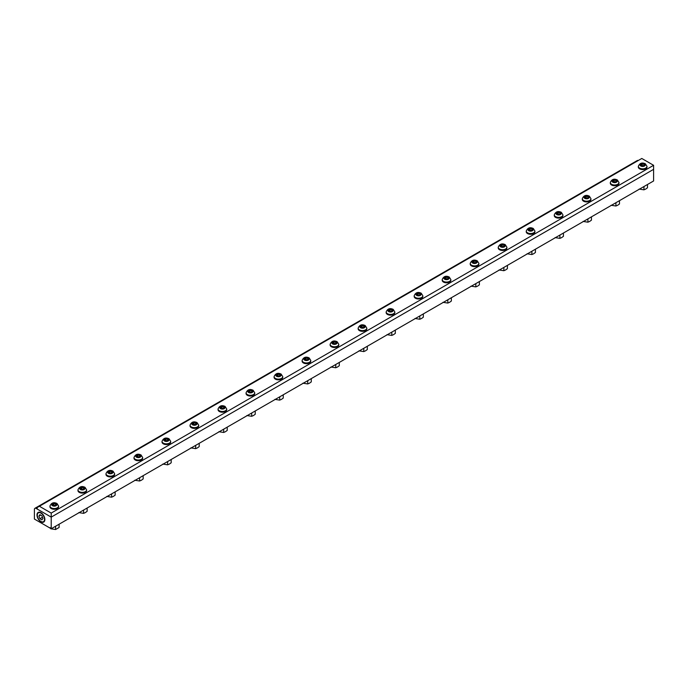<?xml version="1.0" encoding="UTF-8"?>
<svg xmlns="http://www.w3.org/2000/svg" width="688" height="688" viewBox="0 0 688 688"><rect width="100%" height="100%" fill="white"/><g stroke="black" fill="none" stroke-linecap="round" stroke-linejoin="round"><path stroke-width="1.03" d="M44.531 519.345A5.1 2.941 60 0 1 40.988 521.461A5.1 2.941 60 0 1 37.315 515.174A5.1 2.941 60 0 1 37.315 515.106A5.1 2.941 60 0 1 40.953 513.11A5.1 2.941 60 0 1 44.531 519.345M38.898 516.095L39.913 514.65L41.934 515.819L42.948 518.425L41.934 519.861L39.913 518.7L38.898 516.095L40.652 515.08M39.913 518.7L42.475 517.221M643.934 165.602L641.698 165.722M646.987 166.341L646.987 167.064A4.326 2.503 180 0 1 645.714 168.835A4.326 2.503 180 0 1 641.001 169.377A4.326 2.503 180 0 1 638.326 167.064L638.326 166.341A4.326 2.503 0 0 0 639.591 168.104A4.326 2.503 0 0 0 645.714 168.104A4.326 2.503 0 0 0 646.987 166.341L645.361 163.787C642.067 162.248 639.728 163.099 638.326 166.341M644.398 165.206L643.125 165.937L641.379 165.67L640.906 164.664L642.188 163.925L643.934 164.191L644.398 165.206M643.934 165.473L643.934 164.191M642.188 165.335L642.188 163.925M615.915 181.778L613.679 181.899M618.968 182.518L618.968 183.24A4.326 2.503 180 0 1 617.695 185.012A4.326 2.503 180 0 1 612.982 185.554A4.326 2.503 180 0 1 610.308 183.24L610.308 182.518A4.326 2.503 0 0 0 611.58 184.281A4.326 2.503 0 0 0 617.695 184.281A4.326 2.503 0 0 0 618.968 182.518L617.342 179.955C614.049 178.424 611.709 179.276 610.308 182.518M616.379 181.374L615.106 182.114L613.361 181.847L612.888 180.841L614.169 180.101L615.915 180.368L616.379 181.374M615.915 181.649L615.915 180.368M614.169 181.512L614.169 180.101M587.896 197.955L585.669 198.075M590.949 198.694L590.949 199.417A4.326 2.503 180 0 1 589.676 201.188A4.326 2.503 180 0 1 584.963 201.73A4.326 2.503 180 0 1 582.289 199.417L582.289 198.694A4.326 2.503 0 0 0 583.562 200.457A4.326 2.503 0 0 0 589.676 200.457A4.326 2.503 0 0 0 590.949 198.694L589.324 196.132C586.038 194.601 583.691 195.452 582.289 198.694M588.369 197.551L587.088 198.29L585.342 198.024L584.877 197.017L586.15 196.278L587.896 196.544L588.369 197.551M587.896 197.826L587.896 196.544M586.15 197.68L586.15 196.278M559.877 214.131L557.65 214.252M562.93 214.871L562.93 215.593A4.326 2.503 180 0 1 561.666 217.365A4.326 2.503 180 0 1 556.945 217.907A4.326 2.503 180 0 1 554.27 215.593L554.27 214.871A4.326 2.503 0 0 0 555.543 216.634A4.326 2.503 0 0 0 561.666 216.634A4.326 2.503 0 0 0 562.93 214.871L561.305 212.308C558.02 210.777 555.672 211.629 554.27 214.871M560.35 213.727L559.069 214.467L557.323 214.2L556.859 213.194L558.131 212.454L559.877 212.721L560.35 213.727M559.877 214.002L559.877 212.721M558.131 213.856L558.131 212.454M531.858 230.308L529.631 230.428M534.911 231.048L534.911 231.77A4.326 2.503 180 0 1 533.647 233.542A4.326 2.503 180 0 1 528.926 234.083A4.326 2.503 180 0 1 526.251 231.77L526.251 231.048A4.326 2.503 0 0 0 527.524 232.811A4.326 2.503 0 0 0 533.647 232.811A4.326 2.503 0 0 0 534.911 231.048L533.286 228.485C530.001 226.954 527.653 227.805 526.251 231.048M532.331 229.904L531.05 230.643L529.304 230.377L528.84 229.371L530.113 228.631L531.858 228.898L532.331 229.904M531.858 230.179L531.858 228.898M530.113 230.033L530.113 228.631M503.84 246.485L501.612 246.596M506.893 247.224L506.893 247.947A4.326 2.503 180 0 1 505.628 249.718A4.326 2.503 180 0 1 500.907 250.26A4.326 2.503 180 0 1 498.232 247.947L498.232 247.224A4.326 2.503 0 0 0 499.505 248.987A4.326 2.503 0 0 0 505.628 248.987A4.326 2.503 0 0 0 506.893 247.224L505.267 244.661C501.982 243.131 499.634 243.982 498.232 247.224M504.313 246.08L503.031 246.82L501.285 246.553L500.821 245.539L502.094 244.808L503.84 245.074L504.313 246.08M503.84 246.356L503.84 245.074M502.094 246.209L502.094 244.808M475.821 262.661L473.593 262.773M478.874 263.392L478.874 264.123A4.326 2.503 180 0 1 477.61 265.895A4.326 2.503 180 0 1 472.888 266.437A4.326 2.503 180 0 1 470.222 264.123L470.222 263.392A4.326 2.503 0 0 0 471.486 265.164A4.326 2.503 0 0 0 477.61 265.164A4.326 2.503 0 0 0 478.874 263.392L477.248 260.838C473.963 259.307 471.615 260.159 470.222 263.392M476.294 262.257L475.012 262.997L473.267 262.73L472.802 261.715L474.075 260.984L475.821 261.251L476.294 262.257M475.821 262.532L475.821 261.251M474.075 262.386L474.075 260.984M447.811 278.838L445.575 278.95M450.855 279.569L450.855 280.3A4.326 2.503 180 0 1 449.591 282.071A4.326 2.503 180 0 1 444.869 282.613A4.326 2.503 180 0 1 442.203 280.3L442.203 279.569A4.326 2.503 0 0 0 443.468 281.34A4.326 2.503 0 0 0 449.591 281.34A4.326 2.503 0 0 0 450.855 279.569L449.23 277.015C445.944 275.484 443.597 276.335 442.203 279.569M448.275 278.434L446.994 279.173L445.248 278.907L444.783 277.892L446.065 277.161L447.811 277.427L448.275 278.434M447.811 278.709L447.811 277.427M446.065 278.563L446.065 277.161M419.792 295.014L417.556 295.126M422.836 295.745L422.836 296.476A4.326 2.503 180 0 1 421.572 298.239A4.326 2.503 180 0 1 416.851 298.781A4.326 2.503 180 0 1 414.185 296.476L414.185 295.745A4.326 2.503 0 0 0 415.449 297.517A4.326 2.503 0 0 0 421.572 297.517A4.326 2.503 0 0 0 422.836 295.745L421.211 293.191C417.926 291.66 415.578 292.512 414.185 295.745M420.256 294.61L418.975 295.35L417.229 295.075L416.765 294.068L418.046 293.329L419.792 293.604L420.256 294.61M419.792 294.877L419.792 293.604M418.046 294.739L418.046 293.329M391.773 311.182L389.537 311.303M394.817 311.922L394.817 312.653A4.326 2.503 180 0 1 393.553 314.416A4.326 2.503 180 0 1 388.832 314.958A4.326 2.503 180 0 1 386.166 312.653L386.166 311.922A4.326 2.503 0 0 0 387.43 313.694A4.326 2.503 0 0 0 393.553 313.694A4.326 2.503 0 0 0 394.817 311.922L393.201 309.368C389.907 307.837 387.568 308.688 386.166 311.922M392.237 310.787L390.956 311.526L389.219 311.251L388.746 310.245L390.027 309.505L391.773 309.781L392.237 310.787M391.773 311.053L391.773 309.781M390.027 310.916L390.027 309.505M363.754 327.359L361.518 327.479M366.807 328.099L366.807 328.83A4.326 2.503 180 0 1 365.534 330.593A4.326 2.503 180 0 1 360.822 331.134A4.326 2.503 180 0 1 358.147 328.83L358.147 328.099A4.326 2.503 0 0 0 359.411 329.87A4.326 2.503 0 0 0 365.534 329.87A4.326 2.503 0 0 0 366.807 328.099L365.182 325.544C361.888 324.014 359.549 324.865 358.147 328.099M364.219 326.963L362.946 327.703L361.2 327.428L360.727 326.422L362.008 325.682L363.754 325.957L364.219 326.963M363.754 327.23L363.754 325.957M362.008 327.092L362.008 325.682M335.735 343.536L333.499 343.656M338.788 344.275L338.788 345.006A4.326 2.503 180 0 1 337.516 346.769A4.326 2.503 180 0 1 332.803 347.311A4.326 2.503 180 0 1 330.128 345.006L330.128 344.275A4.326 2.503 0 0 0 331.392 346.047A4.326 2.503 0 0 0 337.516 346.047A4.326 2.503 0 0 0 338.788 344.275L337.163 341.721C333.869 340.19 331.53 341.042 330.128 344.275M336.2 343.14L334.927 343.88L333.181 343.604L332.708 342.598L333.99 341.859L335.735 342.134L336.2 343.14M335.735 343.407L335.735 342.134M333.99 343.269L333.99 341.859M307.717 359.712L305.481 359.833M310.77 360.452L310.77 361.183A4.326 2.503 180 0 1 309.497 362.946A4.326 2.503 180 0 1 304.784 363.488A4.326 2.503 180 0 1 302.109 361.183L302.109 360.452A4.326 2.503 0 0 0 303.374 362.223A4.326 2.503 0 0 0 309.497 362.223A4.326 2.503 0 0 0 310.77 360.452L309.144 357.898C305.85 356.367 303.511 357.218 302.109 360.452M308.181 359.317L306.908 360.056L305.162 359.781L304.689 358.775L305.971 358.035L307.717 358.31L308.181 359.317M307.717 359.583L307.717 358.31M305.971 359.446L305.971 358.035M279.698 375.889L277.462 376.009M282.751 376.628L282.751 377.359A4.326 2.503 180 0 1 281.478 379.122A4.326 2.503 180 0 1 276.765 379.664A4.326 2.503 180 0 1 274.091 377.359L274.091 376.628A4.326 2.503 0 0 0 275.363 378.4A4.326 2.503 0 0 0 281.478 378.4A4.326 2.503 0 0 0 282.751 376.628L281.125 374.074C277.832 372.543 275.492 373.395 274.091 376.628M280.162 375.493L278.889 376.233L277.144 375.958L276.671 374.951L277.952 374.212L279.698 374.487L280.162 375.493M279.698 375.76L279.698 374.487M277.952 375.622L277.952 374.212M251.679 392.065L249.452 392.186M254.732 392.805L254.732 393.536A4.326 2.503 180 0 1 253.459 395.299A4.326 2.503 180 0 1 248.746 395.841A4.326 2.503 180 0 1 246.072 393.536L246.072 392.805A4.326 2.503 0 0 0 247.345 394.568A4.326 2.503 0 0 0 253.459 394.568A4.326 2.503 0 0 0 254.732 392.805L253.107 390.251C249.821 388.711 247.474 389.571 246.072 392.805M252.152 391.67L250.871 392.409L249.125 392.134L248.66 391.128L249.933 390.388L251.679 390.664L252.152 391.67M251.679 391.936L251.679 390.664M249.933 391.799L249.933 390.388M223.66 408.242L221.433 408.362M226.713 408.982L226.713 409.713A4.326 2.503 180 0 1 225.449 411.476A4.326 2.503 180 0 1 220.728 412.017A4.326 2.503 180 0 1 218.053 409.713L218.053 408.982A4.326 2.503 0 0 0 219.326 410.745A4.326 2.503 0 0 0 225.449 410.745A4.326 2.503 0 0 0 226.713 408.982L225.088 406.427C221.803 404.888 219.455 405.748 218.053 408.982M224.133 407.846L222.852 408.577L221.106 408.311L220.642 407.305L221.914 406.565L223.66 406.832L224.133 407.846M223.66 408.113L223.66 406.832M221.914 407.975L221.914 406.565M195.641 424.419L193.414 424.539M198.694 425.158L198.694 425.889A4.326 2.503 180 0 1 197.43 427.652A4.326 2.503 180 0 1 192.709 428.194A4.326 2.503 180 0 1 190.034 425.889L190.034 425.158A4.326 2.503 0 0 0 191.307 426.921A4.326 2.503 0 0 0 197.43 426.921A4.326 2.503 0 0 0 198.694 425.158L197.069 422.604C193.784 421.065 191.436 421.916 190.034 425.158M196.114 424.023L194.833 424.754L193.087 424.487L192.623 423.481L193.896 422.742L195.641 423.008L196.114 424.023M195.641 424.29L195.641 423.008M193.896 424.152L193.896 422.742M167.623 440.595L165.395 440.716M170.676 441.335L170.676 442.057A4.326 2.503 180 0 1 169.411 443.829A4.326 2.503 180 0 1 164.69 444.371A4.326 2.503 180 0 1 162.015 442.057L162.015 441.335A4.326 2.503 0 0 0 163.288 443.098A4.326 2.503 0 0 0 169.411 443.098A4.326 2.503 0 0 0 170.676 441.335L169.05 438.781C165.765 437.241 163.417 438.093 162.015 441.335M168.096 440.2L166.814 440.931L165.068 440.664L164.604 439.658L165.877 438.918L167.623 439.185L168.096 440.2M167.623 440.466L167.623 439.185M165.877 440.329L165.877 438.918M139.604 456.772L137.376 456.892M142.657 457.511L142.657 458.234A4.326 2.503 180 0 1 141.393 460.005A4.326 2.503 180 0 1 136.671 460.547A4.326 2.503 180 0 1 133.997 458.234L133.997 457.511A4.326 2.503 0 0 0 135.269 459.274A4.326 2.503 0 0 0 141.393 459.274A4.326 2.503 0 0 0 142.657 457.511L141.031 454.957C137.746 453.418 135.398 454.269 133.997 457.511M140.077 456.376L138.795 457.107L137.05 456.841L136.585 455.834L137.858 455.095L139.604 455.361L140.077 456.376M139.604 456.643L139.604 455.361M137.858 456.505L137.858 455.095M111.594 472.948L109.358 473.069M114.638 473.688L114.638 474.41A4.326 2.503 180 0 1 113.374 476.182A4.326 2.503 180 0 1 108.652 476.724A4.326 2.503 180 0 1 105.986 474.41L105.986 473.688A4.326 2.503 0 0 0 107.251 475.451A4.326 2.503 0 0 0 113.374 475.451A4.326 2.503 0 0 0 114.638 473.688L113.013 471.125C109.727 469.594 107.38 470.446 105.986 473.688M112.058 472.544L110.777 473.284L109.031 473.017L108.566 472.011L109.848 471.271L111.594 471.538L112.058 472.544M111.594 472.819L111.594 471.538M109.848 472.673L109.848 471.271M83.575 489.125L81.339 489.245M86.619 489.865L86.619 490.587A4.326 2.503 180 0 1 85.355 492.359A4.326 2.503 180 0 1 80.634 492.9A4.326 2.503 180 0 1 77.968 490.587L77.968 489.865A4.326 2.503 0 0 0 79.232 491.628A4.326 2.503 0 0 0 85.355 491.628A4.326 2.503 0 0 0 86.619 489.865L84.994 487.302C81.709 485.771 79.361 486.622 77.968 489.865M84.039 488.721L82.758 489.46L81.012 489.194L80.548 488.188L81.829 487.448L83.575 487.715L84.039 488.721M83.575 488.996L83.575 487.715M81.829 488.85L81.829 487.448M55.556 505.302L53.32 505.422M58.6 506.041L58.6 506.764A4.326 2.503 180 0 1 57.336 508.535A4.326 2.503 180 0 1 52.615 509.077A4.326 2.503 180 0 1 49.949 506.764L49.949 506.041A4.326 2.503 0 0 0 51.213 507.804A4.326 2.503 0 0 0 57.336 507.804A4.326 2.503 0 0 0 58.6 506.041L56.984 503.478C53.69 501.948 51.351 502.799 49.949 506.041M56.02 504.897L54.739 505.637L52.993 505.37L52.529 504.364L53.81 503.625L55.556 503.891L56.02 504.897M55.556 505.173L55.556 503.891M53.81 505.026L53.81 503.625M36.154 508.432A2.477 1.428 60 0 0 34.916 508.312L637.303 160.528L34.916 508.312A2.477 1.428 60 0 0 34.4 509.447L34.4 519.053L51.213 528.762L653.6 180.97L653.6 169.343L51.213 517.127L36.154 508.432L37.204 507.83M638.258 160.51A2.477 1.428 -120 0 0 637.303 160.528L637.303 160.528M51.213 528.762L51.213 517.127L653.6 169.343L653.6 165.301L641.784 158.472L39.388 506.256L51.213 513.085L653.6 165.301M44.866 519.535A5.573 3.216 -120 0 0 40.919 512.706A5.573 3.216 -120 0 0 36.98 514.985A5.573 3.216 -120 0 0 40.919 521.805A5.573 3.216 -120 0 0 44.866 519.535M51.213 513.085L51.213 517.127L37.204 509.043L37.204 507.52L39.388 506.256M639.118 189.08L643.951 189.828L645.722 189.062L647.485 187.781L647.485 184.504M643.951 189.828L643.951 186.543M611.099 205.256L615.932 206.004L617.704 205.239L619.475 203.958L619.475 200.681M615.932 206.004L615.932 202.719M583.08 221.433L587.913 222.181L589.685 221.416L591.456 220.134L591.456 216.849M587.913 222.181L587.913 218.896M555.061 237.609L559.894 238.358L561.666 237.592L563.438 236.311L563.438 233.026M559.894 238.358L559.894 235.072M527.042 253.786L531.876 254.534L533.647 253.769L535.419 252.487L535.419 249.202M531.876 254.534L531.876 251.249M499.024 269.963L503.857 270.711L505.628 269.945L507.4 268.664L507.4 265.379M503.857 270.711L503.857 267.426M471.005 286.139L475.838 286.887L477.61 286.122L479.381 284.841L479.381 281.555M475.838 286.887L475.838 283.602M442.986 302.316L447.828 303.064L449.591 302.299L451.362 301.017L451.362 297.732M447.828 303.064L447.828 299.779M414.976 318.492L419.809 319.241L421.572 318.467L423.344 317.194L423.344 313.909M419.809 319.241L419.809 315.955M386.957 334.669L391.79 335.417L393.553 334.643L395.325 333.37L395.325 330.085M391.79 335.417L391.79 332.132M358.938 350.846L363.771 351.585L365.543 350.82L367.306 349.547L367.306 346.262M363.771 351.585L363.771 348.309M330.919 367.014L335.753 367.762L337.524 366.996L339.287 365.724L339.287 362.438M335.753 367.762L335.753 364.485M302.901 383.19L307.734 383.938L309.505 383.173L311.268 381.9L311.268 378.615M307.734 383.938L307.734 380.653M274.882 399.367L279.715 400.115L281.487 399.35L283.25 398.077L283.25 394.792M279.715 400.115L279.715 396.83M246.863 415.543L251.696 416.292L253.468 415.526L255.239 414.253L255.239 410.968M251.696 416.292L251.696 413.006M218.844 431.72L223.677 432.468L225.449 431.703L227.221 430.43L227.221 427.145M223.677 432.468L223.677 429.183M190.825 447.897L195.659 448.645L197.43 447.879L199.202 446.607L199.202 443.321M195.659 448.645L195.659 445.36M162.807 464.073L167.64 464.821L169.411 464.056L171.183 462.775L171.183 459.498M167.64 464.821L167.64 461.536M134.788 480.25L139.621 480.998L141.393 480.233L143.164 478.951L143.164 475.675M139.621 480.998L139.621 477.713M106.769 496.426L111.611 497.175L113.374 496.409L115.145 495.128L115.145 491.851M111.611 497.175L111.611 493.889M78.759 512.603L83.592 513.351L85.355 512.586L87.127 511.304L87.127 508.019M83.592 513.351L83.592 510.066M50.086 527.636L50.74 528.78L55.573 529.528L59.108 527.481L59.108 524.196M55.573 529.528L55.573 526.243M644.501 163.864A2.606 1.505 180 0 1 644.501 165.997A2.606 1.505 180 0 1 640.812 165.997A2.606 1.505 180 0 1 640.812 163.864A2.606 1.505 180 0 1 644.501 163.864M616.482 180.041A2.606 1.505 180 0 1 616.482 182.174A2.606 1.505 180 0 1 612.793 182.174A2.606 1.505 180 0 1 612.793 180.041A2.606 1.505 180 0 1 616.482 180.041M588.464 196.218A2.606 1.505 180 0 1 588.464 198.35A2.606 1.505 180 0 1 584.774 198.35A2.606 1.505 180 0 1 584.774 196.218A2.606 1.505 180 0 1 588.464 196.218M560.445 212.394A2.606 1.505 180 0 1 560.445 214.527A2.606 1.505 180 0 1 556.755 214.527A2.606 1.505 180 0 1 556.755 212.394A2.606 1.505 180 0 1 560.445 212.394M532.426 228.571A2.606 1.505 180 0 1 532.426 230.704A2.606 1.505 180 0 1 528.737 230.704A2.606 1.505 180 0 1 528.737 228.571A2.606 1.505 180 0 1 532.426 228.571M504.407 244.747A2.606 1.505 180 0 1 504.407 246.88A2.606 1.505 180 0 1 500.726 246.88A2.606 1.505 180 0 1 500.726 244.747A2.606 1.505 180 0 1 504.407 244.747M476.388 260.924A2.606 1.505 180 0 1 476.388 263.048A2.606 1.505 180 0 1 472.708 263.048A2.606 1.505 180 0 1 472.708 260.924A2.606 1.505 180 0 1 476.388 260.924M448.37 277.101A2.606 1.505 180 0 1 448.37 279.225A2.606 1.505 180 0 1 444.689 279.225A2.606 1.505 180 0 1 444.689 277.101A2.606 1.505 180 0 1 448.37 277.101M420.351 293.277A2.606 1.505 180 0 1 420.351 295.401A2.606 1.505 180 0 1 416.67 295.401A2.606 1.505 180 0 1 416.67 293.277A2.606 1.505 180 0 1 420.351 293.277M392.332 309.454A2.606 1.505 180 0 1 392.332 311.578A2.606 1.505 180 0 1 388.651 311.578A2.606 1.505 180 0 1 388.651 309.454A2.606 1.505 180 0 1 392.332 309.454M364.313 325.63A2.606 1.505 180 0 1 364.313 327.755A2.606 1.505 180 0 1 360.632 327.755A2.606 1.505 180 0 1 360.632 325.63A2.606 1.505 180 0 1 364.313 325.63M336.294 341.807A2.606 1.505 180 0 1 336.294 343.931A2.606 1.505 180 0 1 332.614 343.931A2.606 1.505 180 0 1 332.614 341.807A2.606 1.505 180 0 1 336.294 341.807M308.284 357.984A2.606 1.505 180 0 1 308.284 360.108A2.606 1.505 180 0 1 304.595 360.108A2.606 1.505 180 0 1 304.595 357.984A2.606 1.505 180 0 1 308.284 357.984M280.265 374.16A2.606 1.505 180 0 1 280.265 376.284A2.606 1.505 180 0 1 276.576 376.284A2.606 1.505 180 0 1 276.576 374.16A2.606 1.505 180 0 1 280.265 374.16M252.247 390.337A2.606 1.505 180 0 1 252.247 392.461A2.606 1.505 180 0 1 248.557 392.461A2.606 1.505 180 0 1 248.557 390.337A2.606 1.505 180 0 1 252.247 390.337M224.228 406.513A2.606 1.505 180 0 1 224.228 408.638A2.606 1.505 180 0 1 220.538 408.638A2.606 1.505 180 0 1 220.538 406.513A2.606 1.505 180 0 1 224.228 406.513M196.209 422.69A2.606 1.505 180 0 1 196.209 424.814A2.606 1.505 180 0 1 192.52 424.814A2.606 1.505 180 0 1 192.52 422.69A2.606 1.505 180 0 1 196.209 422.69M168.19 438.858A2.606 1.505 180 0 1 168.19 440.991A2.606 1.505 180 0 1 164.509 440.991A2.606 1.505 180 0 1 164.509 438.858A2.606 1.505 180 0 1 168.19 438.858M140.171 455.035A2.606 1.505 180 0 1 140.171 457.167A2.606 1.505 180 0 1 136.491 457.167A2.606 1.505 180 0 1 136.491 455.035A2.606 1.505 180 0 1 140.171 455.035M112.153 471.211A2.606 1.505 180 0 1 112.153 473.344A2.606 1.505 180 0 1 108.472 473.344A2.606 1.505 180 0 1 108.472 471.211A2.606 1.505 180 0 1 112.153 471.211M84.134 487.388A2.606 1.505 180 0 1 84.134 489.521A2.606 1.505 180 0 1 80.453 489.521A2.606 1.505 180 0 1 80.453 487.388A2.606 1.505 180 0 1 84.134 487.388M56.115 503.564A2.606 1.505 180 0 1 56.115 505.697A2.606 1.505 180 0 1 52.434 505.697A2.606 1.505 180 0 1 52.434 503.564A2.606 1.505 180 0 1 56.115 503.564"/></g></svg>
